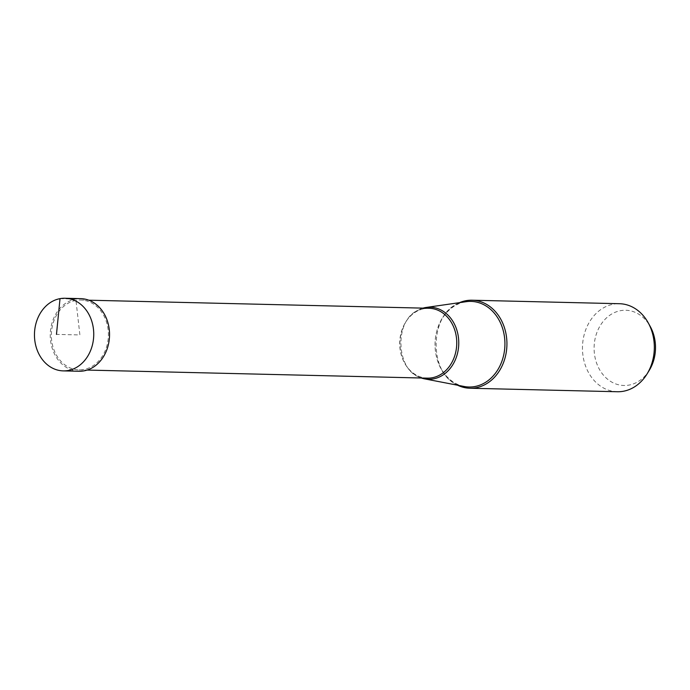 <?xml version="1.0" encoding="UTF-8"?>
<svg xmlns="http://www.w3.org/2000/svg" width="690" height="690" viewBox="0 0 690 690"><rect width="100%" height="100%" fill="white"/><g stroke="black" fill="none" stroke-linecap="round" stroke-linejoin="round"><path stroke-width="0.52" stroke-dasharray="3.45 2.59" d="M79.031 371.255A36.32 29.644 91.4 0 1 50.292 337.281A36.32 29.644 91.4 0 1 75.796 299.029A36.32 29.644 91.4 0 1 80.756 298.641M649.316 370.245A37.622 30.705 91.4 0 1 629.047 385.08A37.622 30.705 91.4 0 1 594.392 353.427A37.622 30.705 91.4 0 1 620.569 310.673A37.622 30.705 91.4 0 1 650.351 326.698M617.352 391.739A44.022 35.932 91.4 0 1 582.515 350.555A44.022 35.932 91.4 0 1 613.436 304.187A44.022 35.932 91.4 0 1 619.439 303.712M459.523 302.651A44.022 35.932 -88.6 0 0 435.079 343.379A44.022 35.932 -88.6 0 0 457.565 385.21M422.97 308.137A36.044 29.42 -88.6 0 0 399.941 342.542A36.044 29.42 -88.6 0 0 421.305 377.999M75.943 300.392A34.94 28.523 -88.6 0 0 51.405 337.194A34.94 28.523 -88.6 0 0 79.057 369.883A34.94 28.523 -88.6 0 0 83.818 369.504A34.94 28.523 -88.6 0 0 108.365 332.701A34.94 28.523 -88.6 0 0 80.713 300.012A34.94 28.523 -88.6 0 0 75.943 300.392M60.013 298.649L75.796 299.029L79.893 334.943L56.468 334.391M464.223 386.495A42.815 34.94 91.4 0 1 435.036 344.043A42.815 34.94 91.4 0 1 465.155 301.858A42.815 34.94 91.4 0 1 466.233 301.685L465.181 301.858C427.058 305.756 426.23 382.269 464.223 386.495M427.412 378.146A34.94 28.523 91.4 0 1 399.76 345.457A34.94 28.523 91.4 0 1 424.298 308.654A34.94 28.523 91.4 0 1 429.068 308.275L424.454 308.646C391.127 312.13 394.223 380.052 427.412 378.146M79.057 369.883L87.138 370.073M80.713 300.012L88.803 300.202"/><path stroke-width="1.03" d="M60.013 298.649A36.32 29.644 -88.6 0 0 34.5 336.91A36.32 29.644 -88.6 0 0 63.238 370.884A36.32 29.644 -88.6 0 0 68.198 370.487A36.32 29.644 -88.6 0 0 93.702 332.235A36.32 29.644 -88.6 0 0 64.963 298.261A36.32 29.644 -88.6 0 0 60.013 298.649L56.468 334.391M64.963 298.261L80.756 298.641A36.32 29.644 91.4 0 1 109.494 332.606A36.32 29.644 91.4 0 1 83.982 370.866A36.32 29.644 91.4 0 1 79.031 371.255L63.238 370.884M472.046 300.21L619.439 303.712A44.022 35.932 91.4 0 1 648.289 322.946L650.351 326.698A37.622 30.705 91.4 0 1 649.316 370.245L647.082 373.894A44.022 35.932 91.4 0 1 623.355 391.264A44.022 35.932 91.4 0 1 617.352 391.739L469.959 388.237A44.022 35.932 -88.6 0 0 475.962 387.763A44.022 35.932 -88.6 0 0 506.883 341.395A44.022 35.932 -88.6 0 0 472.046 300.21A44.022 35.932 -88.6 0 0 466.043 300.685A44.022 35.932 -88.6 0 0 459.523 302.651M648.289 322.946A44.022 35.932 91.4 0 1 647.082 373.894M457.565 385.21A44.022 35.932 -88.6 0 0 469.959 388.237M421.305 377.999A36.044 29.42 -88.6 0 0 424.497 378.845A36.044 29.42 -88.6 0 0 433.406 378.879A36.044 29.42 -88.6 0 0 458.548 338.471A36.044 29.42 -88.6 0 0 426.196 307.447A36.044 29.42 -88.6 0 0 425.281 307.593A36.044 29.42 -88.6 0 0 422.97 308.137M426.196 307.447L466.233 301.685A42.815 34.94 91.4 0 1 504.666 338.54A42.815 34.94 91.4 0 1 474.806 386.547A42.815 34.94 91.4 0 1 464.223 386.495L424.497 378.845M88.803 300.202L429.068 308.275A34.94 28.523 91.4 0 1 456.72 340.964A34.94 28.523 91.4 0 1 432.173 377.766A34.94 28.523 91.4 0 1 427.412 378.146L87.138 370.073"/></g></svg>
